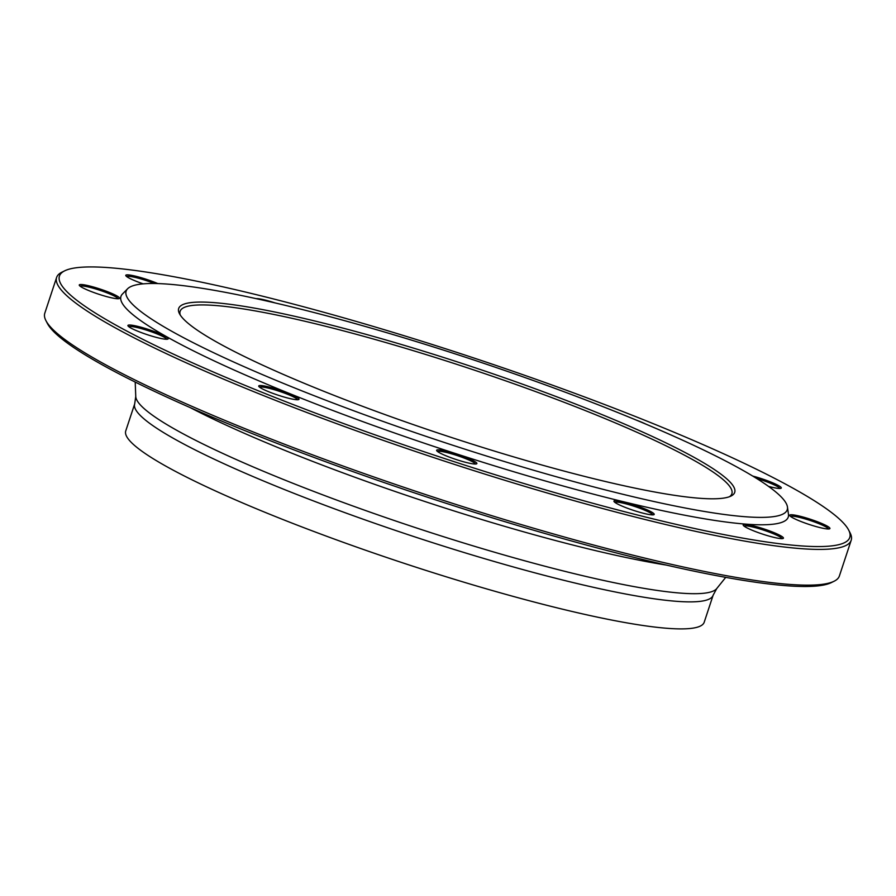 <?xml version="1.0" encoding="UTF-8"?>
<svg xmlns="http://www.w3.org/2000/svg" width="896" height="896" viewBox="0 0 896 896"><rect width="100%" height="100%" fill="white"/><g stroke="black" fill="none" stroke-linecap="round" stroke-linejoin="round"><path stroke-width="1.34" d="M56.616 277.458L44.8 313.197A418.454 52.618 18.3 0 0 45.909 320.589A418.454 52.618 18.3 0 0 425.566 494.547A418.454 52.618 18.3 0 0 834.086 581.246A418.454 52.618 18.3 0 0 839.384 575.971L851.2 540.243A418.454 52.618 -161.7 0 1 559.149 496.44A418.454 52.618 -161.7 0 1 56.616 277.458A418.454 52.618 -161.7 0 1 61.914 272.182L64.702 270.816A416.226 52.338 18.3 0 0 559.283 493.875A416.226 52.338 18.3 0 0 848.669 530.085A416.226 52.338 18.3 0 0 471.038 357.056A416.226 52.338 18.3 0 0 64.702 270.816M848.669 530.085L850.091 532.851A418.454 52.618 -161.7 0 1 851.2 540.243M729.467 496.709A290.573 36.534 18.3 0 0 731.875 493.786A290.573 36.534 18.3 0 0 382.917 341.712A290.573 36.534 18.3 0 0 180.118 311.304A290.573 36.534 18.3 0 0 180.298 315.101M530.331 461.731A292.802 36.814 -161.7 0 1 179.469 313.678A292.802 36.814 -161.7 0 1 468.25 365.478A292.802 36.814 -161.7 0 1 730.979 496.07A292.802 36.814 -161.7 0 1 530.331 461.731M369.13 327.566A348.152 43.781 18.3 0 0 127.624 288.758A348.152 43.781 18.3 0 0 442.949 442.008A348.152 43.781 18.3 0 0 787.45 506.979A348.152 43.781 18.3 0 0 369.13 327.566M127.624 288.758L122.45 294.022A351.422 44.195 18.3 0 0 440.731 448.706A351.422 44.195 18.3 0 0 788.469 514.282L787.45 506.979M94.293 292.69A21.202 2.666 -161.7 0 1 79.318 285.342A21.202 2.666 -161.7 0 1 100.229 289.094A21.202 2.666 -161.7 0 1 119.246 298.547A21.202 2.666 -161.7 0 1 94.293 292.69M143.181 283.864A21.202 2.666 -161.7 0 1 131.746 279.362A21.202 2.666 -161.7 0 1 125.832 275.688A21.202 2.666 -161.7 0 1 136.035 276.315A21.202 2.666 -161.7 0 1 157.808 283.573M256.144 298.637A21.202 2.666 -161.7 0 1 275.106 302.926M636.395 420.146A21.202 2.666 -161.7 0 1 645.848 424.11M752.752 476.078A21.202 2.666 -161.7 0 1 755.821 476.918A21.202 2.666 -161.7 0 1 781.01 488.286A21.202 2.666 -161.7 0 1 768.499 486.36M814.912 520.811A21.202 2.666 -161.7 0 1 829.674 528.786A21.202 2.666 -161.7 0 1 808.976 524.395A21.202 2.666 -161.7 0 1 789.746 515.581A21.202 2.666 -161.7 0 1 814.912 520.811M777.459 534.128A21.202 2.666 -161.7 0 1 783.16 538.451A21.202 2.666 -161.7 0 1 762.462 534.061A21.202 2.666 -161.7 0 1 743.232 525.246A21.202 2.666 -161.7 0 1 754.746 526.21A21.202 2.666 -161.7 0 1 777.459 534.128M653.509 513.318A21.202 2.666 -161.7 0 1 653.934 514.674A21.202 2.666 -161.7 0 1 633.237 510.283A21.202 2.666 -161.7 0 1 614.006 501.469A21.202 2.666 -161.7 0 1 630.538 503.843A21.202 2.666 -161.7 0 1 653.509 513.318M476.246 463.96A21.202 2.666 -161.7 0 1 455.045 459.155A21.202 2.666 -161.7 0 1 436.688 450.632A21.202 2.666 -161.7 0 1 457.598 454.384A21.202 2.666 -161.7 0 1 476.616 463.837A21.202 2.666 -161.7 0 1 476.246 463.96M293.194 399.258A21.202 2.666 -161.7 0 1 272.014 393.042A21.202 2.666 -161.7 0 1 258.787 386.355A21.202 2.666 -161.7 0 1 279.698 390.107A21.202 2.666 -161.7 0 1 298.726 399.56A21.202 2.666 -161.7 0 1 293.194 399.258M153.384 336.571A21.202 2.666 -161.7 0 1 127.982 325.853A21.202 2.666 -161.7 0 1 148.893 329.605A21.202 2.666 -161.7 0 1 167.922 339.058A21.202 2.666 -161.7 0 1 153.384 336.571M834.086 581.246L831.298 582.624A416.226 52.338 -161.7 0 1 424.962 496.373A416.226 52.338 -161.7 0 1 47.331 323.344L45.909 320.589M134.691 403.894L125.754 430.909A304.64 38.304 18.3 0 0 402.954 562.934A304.64 38.304 18.3 0 0 704.211 622.216L713.138 595.202A304.64 38.304 -161.7 0 1 411.891 535.92A304.64 38.304 -161.7 0 1 134.691 403.894L135.755 396.446A306.298 38.517 18.3 0 0 414.714 527.374A306.298 38.517 18.3 0 0 716.722 588.582L725.726 577.36M166.779 339.259A20.082 2.531 18.3 0 0 148.501 330.792A20.082 2.531 18.3 0 0 128.789 326.693M297.584 399.75A20.082 2.531 18.3 0 0 279.306 391.283A20.082 2.531 18.3 0 0 259.594 387.184M475.474 464.038A20.082 2.531 18.3 0 0 457.206 455.571A20.082 2.531 18.3 0 0 437.483 451.472M652.792 514.875A20.082 2.531 18.3 0 0 652.131 514.08A20.082 2.531 18.3 0 0 632.419 505.725A20.082 2.531 18.3 0 0 614.802 502.309M782.018 538.642A20.082 2.531 18.3 0 0 776.373 535.046A20.082 2.531 18.3 0 0 756.762 528.046A20.082 2.531 18.3 0 0 744.027 526.086M828.531 528.987A20.082 2.531 18.3 0 0 814.296 521.909A20.082 2.531 18.3 0 0 790.541 516.421M779.867 488.477A20.082 2.531 18.3 0 0 756.627 478.464M154.302 283.494A20.082 2.531 18.3 0 0 126.627 276.528M118.104 298.749A20.082 2.531 18.3 0 0 99.837 290.282A20.082 2.531 18.3 0 0 80.125 286.182M666.344 565.085A317.139 39.883 -161.7 0 1 190.221 407.613M135.755 396.446L135.218 382.066M713.138 595.202L716.722 588.582"/></g></svg>
